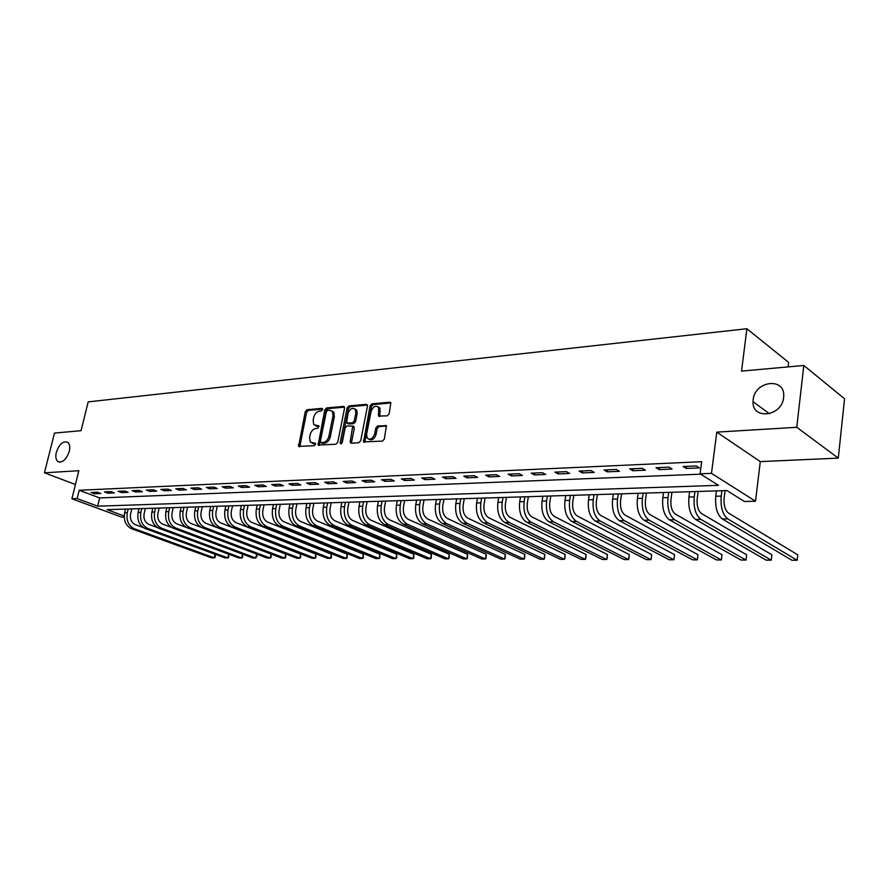 <?xml version="1.0" encoding="UTF-8"?>
<svg xmlns="http://www.w3.org/2000/svg" width="889" height="889" viewBox="0 0 889 889"><rect width="100%" height="100%" fill="white"/><g stroke="black" fill="none" stroke-linecap="round" stroke-linejoin="round"><path stroke-width="1.33" d="M322.585 409.585L321.851 408.373L307.016 409.718L305.249 411.685L298.615 446.378L314.262 445.711L315.517 444.322L315.362 443.333L310.305 442.089L309.583 437.544L310.15 434.743C311.161 431.109 313.072 429.009 315.873 428.442L317.806 428.287L318.918 425.931L313.795 424.675L313.117 420.241L313.695 417.463C314.695 413.852 316.595 411.751 319.395 411.151L321.329 410.974L322.585 409.585M753.161 399.772L753.039 401.684C752.105 420.253 782.098 416.463 783.62 397.472L783.709 396.427C785.343 376.98 754.65 380.703 753.161 399.772M56.318 452.357C55.351 456.635 55.84 459.669 57.774 461.435C62.408 463.136 66.242 459.78 69.275 451.379C70.209 447.156 69.742 444.167 67.875 442.389C63.219 440.611 59.363 443.933 56.318 452.357M387.237 415.863L389.149 413.796L390.849 402.728L389.849 402.217L371.935 403.839L370.068 405.884L363.545 441.889L382.414 441.122L384.337 439.055L386.426 425.787L377.714 425.887L375.825 427.942L374.691 433.821C372.713 438.899 370.191 440.322 367.146 438.088L366.601 434.399L371.024 411.585C373.069 406.451 375.603 405.051 378.636 407.384L378.558 416.03L387.237 415.863M803.812 365.479L844.55 398.761L838.283 458.124L796.766 427.298L803.812 365.479L741.559 371.102L746.882 328.73L88.178 401.895L81.055 430.687L54.473 433.087L44.45 472.804L78.821 470.726L71.909 498.785L77.165 498.573L79.199 490.261L701.688 461.691L700.099 473.815L711.478 473.359L755.528 501.218L744.404 501.496L726.924 490.572L107.069 509.653L124.204 515.998M796.766 427.298L716.79 432.132L711.478 473.359M344.554 408.173L343.476 406.417L326.563 407.951L324.763 409.94L318.162 445.033L335.931 444.256L337.764 442.244L344.554 408.173M367.401 405.073L350.277 406.617L348.933 405.929L366.335 404.351L367.457 406.117L360.712 440.677L358.845 442.711L351.333 443.211M351.666 443.189L351.599 442.055L350.233 441.389L350.444 442.8M350.233 441.389L352.777 426.042L346.966 426.009L345.121 428.02L342.243 442.511L340.354 443.633L340.198 442.644L347.099 407.94L348.933 405.929M44.45 472.804L75.421 484.527M79.199 490.261L99.657 497.951L700.676 474.181M94.445 493.773L100.857 493.506L97.434 492.206L91.022 492.484L94.445 493.773L94.801 492.317M107.858 493.206L114.403 492.917L110.969 491.606L104.435 491.895L107.858 493.206L108.214 491.728M121.549 492.617L128.216 492.328L124.782 491.006L118.126 491.295L121.549 492.617L121.904 491.128M135.517 492.017L142.318 491.728L138.884 490.384L132.083 490.684L135.517 492.017L135.861 490.517M149.763 491.406L156.708 491.106L153.264 489.75L146.329 490.061L149.763 491.406L150.119 489.895M164.309 490.784L171.388 490.484L167.954 489.117L160.865 489.417L164.309 490.784L164.654 489.261M179.156 490.15L186.39 489.839L182.945 488.45L175.711 488.772L179.156 490.15L179.5 488.606M194.313 489.506L201.703 489.183L198.258 487.783L190.868 488.105L194.313 489.506L194.658 487.939M209.793 488.839L217.338 488.517L213.893 487.094L206.348 487.428L209.793 488.839L210.137 487.261M225.606 488.161L233.318 487.839L229.873 486.394L222.161 486.739L225.606 488.161L225.95 486.572M241.764 487.472L249.642 487.139L246.197 485.683L238.319 486.027L241.764 487.472L242.108 485.861M258.277 486.761L266.333 486.416L262.888 484.95L254.832 485.305L258.277 486.761L258.621 485.138M275.157 486.039L283.391 485.694L279.946 484.205L271.712 484.561L275.157 486.039L275.501 484.394M292.414 485.305L300.838 484.95L297.404 483.438L288.981 483.805L292.414 485.305L292.759 483.638M310.061 484.549L318.684 484.183L315.251 482.649L306.627 483.027L310.061 484.549L310.405 482.86M328.119 483.783L336.942 483.405L333.508 481.849L324.696 482.238L328.119 483.783L328.463 482.071M346.599 482.983L355.622 482.605L352.2 481.038L343.176 481.427L346.599 482.983L346.932 481.26M365.512 482.182L374.747 481.782L371.335 480.193L362.101 480.605L365.512 482.182L365.846 480.438M384.87 481.349L394.327 480.949L390.927 479.338L381.47 479.749L384.87 481.349L385.204 479.582M404.706 480.505L414.385 480.082L410.996 478.46L401.306 478.882L404.706 480.505L405.028 478.715M425.009 479.638L434.943 479.204L431.565 477.549L421.63 477.993L425.009 479.638L425.342 477.826M445.822 478.738L456.001 478.304L452.645 476.626L442.455 477.071L445.822 478.738L446.156 476.915M467.158 477.826L477.593 477.382L474.248 475.682L463.814 476.137L467.158 477.826L467.481 475.982M489.039 476.893L499.729 476.437L496.406 474.715L485.705 475.182L489.039 476.893L489.35 475.015M511.475 475.937L522.443 475.459L519.143 473.715L508.152 474.193L511.475 475.937L511.786 474.037M534.489 474.948L545.757 474.47L542.468 472.692L531.2 473.181L534.489 474.948L534.8 473.026M558.114 473.937L569.671 473.448L566.415 471.637L554.847 472.148L558.114 473.937L558.414 471.992M582.362 472.904L594.241 472.392L591.007 470.559L579.128 471.081L582.362 472.904L582.673 470.926M607.276 471.837L619.477 471.314L616.277 469.459L604.064 469.992L607.276 471.837L607.576 469.837M632.868 470.737L645.403 470.203L642.236 468.314L629.69 468.87L632.868 470.737L633.157 468.714M659.171 469.614L672.062 469.059L668.928 467.147L656.026 467.714L659.171 469.614L659.46 467.558M686.219 468.459L699.465 467.892L696.376 465.947L683.108 466.525L686.219 468.459L686.497 466.381M788.099 366.901L788.621 362.401L746.882 328.73M716.79 432.132L760.284 461.602L838.283 458.124M760.284 461.602L755.528 501.218M124.216 517.042L121.56 517.109L71.909 498.785M77.165 498.573L97.668 506.174L718.545 485.338L700.099 473.815M99.657 497.951L97.668 506.174M315.584 425.787L317.762 426.487L316.395 425.831M319.084 426.387L317.762 426.487M312.095 443.178L314.228 443.867L312.861 443.211M315.539 443.778L314.228 443.867M322.607 409.107L308.372 410.396L306.605 412.352L299.804 446.689M344.51 407.14L327.919 408.629L326.119 410.618L319.362 445.367M327.597 410.418L326.341 411.807L320.351 441.4L321.073 442.644L323.14 442.5C325.996 441.944 327.93 439.822 328.941 436.143L333.031 415.819L332.397 411.496L329.663 410.229L327.597 410.418M321.04 442.644L322.44 443.3L321.073 442.644M331.93 410.962L333.753 412.174L334.386 416.497L330.308 436.799C329.297 440.477 327.363 442.6 324.518 443.155L322.44 443.3M351.599 442.055L354.344 428.098L353.277 426.298M350.277 406.617L348.455 408.629L341.543 443.678M355.822 412.985L355.322 409.418C352.377 407.262 349.922 408.673 347.966 413.663L346.599 422.931L352.411 422.953L354.255 420.93L355.822 412.985L357.178 413.674L356.678 410.118L354.967 408.973M347.443 423.353L348.844 424.02L347.488 423.342M357.178 413.674L355.611 421.608L353.766 423.631L348.844 424.02M378.214 406.851L379.992 408.095L379.792 416.485M368.935 439.266C372.013 440.744 374.38 439.155 376.047 434.499L374.691 433.821M386.537 426.009L379.07 426.587L377.18 428.631L376.047 434.499M390.96 402.95L373.291 404.551L371.413 406.584L364.779 442.311M131.783 508.897L130.583 513.998C129.827 519.12 131.372 522.654 135.217 524.61L143.14 527.521M125.505 509.086L124.616 512.853C123.471 520.532 125.794 525.832 131.583 528.744L211.538 557.848L214.227 557.859L134.261 528.699C128.472 525.777 126.149 520.476 127.294 512.775L128.183 508.997M215.16 554.258L215.205 557.247L214.227 557.859L215.016 554.214M145.34 508.475L144.14 513.631C143.373 518.798 144.929 522.376 148.774 524.343L157.186 527.466M139.006 508.675L138.117 512.475C136.973 520.232 139.295 525.577 145.096 528.522L225.084 557.903L227.828 557.914L147.83 528.477C142.029 525.521 139.706 520.165 140.851 512.397L141.729 508.586M228.729 554.203L228.784 557.292L227.828 557.914L228.64 554.158M159.153 508.052L157.953 513.264C157.197 518.476 158.742 522.087 162.609 524.077L171.599 527.444M152.764 508.241L151.875 512.086C150.73 519.921 153.064 525.321 158.864 528.299L238.897 557.959L241.686 557.981L161.654 528.244C155.853 525.266 153.519 519.854 154.664 512.008L155.553 508.164M242.564 554.136L242.63 557.347L241.686 557.981L242.508 554.114M173.244 507.619L172.055 512.875C171.288 518.143 172.844 521.787 176.711 523.799L186.479 527.499M166.799 507.819L165.91 511.686C164.776 519.598 167.11 525.055 172.911 528.066L252.954 558.025L255.799 558.036L175.755 528.01C169.943 525.01 167.61 519.532 168.754 511.608L169.632 507.73M257.065 555.792L255.799 558.036L256.632 554.058L257.065 555.792M187.623 507.175L186.423 512.486C185.668 517.809 187.223 521.487 191.091 523.521L271.023 554.036L271.089 557.459L270.178 558.092L190.135 527.777C184.334 524.732 181.989 519.209 183.123 511.208L184.012 507.286M271.023 554.036L270.178 558.092L267.289 558.081L187.246 527.822C181.434 524.788 179.089 519.276 180.234 511.286L181.112 507.375M202.281 506.719L201.092 512.086C200.347 517.465 201.903 521.176 205.759 523.232L285.68 554.058L285.736 557.503L284.847 558.159L204.814 527.533C199.003 524.466 196.658 518.876 197.791 510.797L198.68 506.83M285.68 554.058L284.847 558.159L281.891 558.148L201.859 527.588C196.047 524.521 193.702 518.943 194.835 510.875L195.713 506.919M217.249 506.263L216.06 511.686C215.316 517.109 216.872 520.865 220.739 522.943L300.615 554.08L300.66 557.559L299.782 558.214L219.794 527.288C213.982 524.177 211.638 518.543 212.76 510.375L213.638 506.374M300.615 554.08L299.782 558.214L296.77 558.203L216.772 527.333C210.96 524.243 208.615 518.609 209.748 510.464L210.626 506.463M232.529 505.785L231.34 511.264C230.595 516.753 232.151 520.543 236.018 522.643L315.851 554.103L315.873 557.625L315.017 558.281L235.074 527.033C229.262 523.899 226.917 518.198 228.04 509.942L228.918 505.897M315.851 554.103L315.017 558.281L311.95 558.27L231.996 527.088C226.184 523.954 223.839 518.265 224.961 510.03L225.839 505.997M248.12 505.308L246.942 510.842C246.197 516.387 247.753 520.221 251.62 522.343L331.386 554.125L331.386 557.681L330.552 558.348L250.676 526.777C244.864 523.599 242.519 517.843 243.642 509.508L244.508 505.419M331.386 554.125L330.552 558.348L327.419 558.325L247.531 526.833C241.719 523.665 239.374 517.92 240.497 509.597L241.364 505.519M264.044 504.819L262.866 510.408C262.122 516.02 263.689 519.887 267.556 522.032L347.221 554.158L347.199 557.736L346.399 558.414L266.611 526.51C260.799 523.31 258.455 517.487 259.566 509.064L260.433 504.93M347.221 554.158L346.399 558.414L343.198 558.392L263.4 526.566C257.588 523.365 255.243 517.565 256.354 509.153L257.221 505.03M280.302 504.319L279.135 509.975C278.39 515.631 279.957 519.554 283.824 521.721L363.379 554.18L363.345 557.792L362.556 558.481L282.891 526.244C277.079 522.999 274.723 517.12 275.834 508.608L276.701 504.43M363.379 554.18L362.556 558.481L359.3 558.459L279.602 526.299C273.79 523.065 271.445 517.198 272.556 508.697L273.423 504.53M296.915 503.807L295.748 509.519C295.015 515.242 296.582 519.198 300.438 521.399L379.87 554.203L379.814 557.859L379.047 558.548L299.504 525.966C293.703 522.688 291.359 516.742 292.459 508.141L293.326 503.919M379.87 554.203L379.047 558.548L375.725 558.525L296.159 526.021C290.347 522.754 288.003 516.82 289.103 508.23L289.97 504.019M313.895 503.285L312.728 509.064C312.006 514.842 313.561 518.843 317.417 521.065L396.694 554.225L396.616 557.925L395.883 558.614L316.495 525.688C310.694 522.376 308.35 516.365 309.439 507.663L310.305 503.396M396.694 554.225L395.883 558.614L392.482 558.603L313.061 525.743C307.272 522.432 304.916 516.442 306.016 507.752L306.872 503.507M331.241 502.752L330.086 508.586C329.363 514.442 330.93 518.487 334.775 520.732L413.863 554.258L413.763 557.981L413.063 558.681L333.853 525.399C328.063 522.043 325.718 515.976 326.796 507.175L327.652 502.863M413.863 554.258L413.063 558.681L409.596 558.67L330.352 525.466C324.563 522.11 322.207 516.053 323.296 507.275L324.152 502.974M348.977 502.207L347.821 508.108C347.11 514.02 348.677 518.109 352.511 520.387L431.398 554.28L431.276 558.048L430.598 558.759L351.599 525.11C345.821 521.721 343.465 515.576 344.543 506.674L345.399 502.318M431.398 554.28L430.598 558.759L427.064 558.748L348.01 525.166C342.232 521.787 339.887 515.653 340.965 506.774L341.821 502.429M367.113 501.652L365.968 507.619C365.257 513.598 366.824 517.731 370.646 520.032L449.301 554.303L449.156 558.114L448.512 558.837L369.735 524.81C363.979 521.376 361.634 515.164 362.701 506.163L363.545 501.763M449.301 554.303L448.512 558.837L444.9 558.814L366.079 524.866C360.312 521.443 357.967 515.242 359.034 506.263L359.878 501.874M385.659 501.074L384.526 507.108C383.826 513.164 385.382 517.342 389.204 519.665L467.581 554.336L467.414 558.181L466.803 558.903L388.293 524.499C382.548 521.032 380.203 514.742 381.259 505.641L382.103 501.185M467.581 554.336L466.803 558.903L463.113 558.892L384.548 524.566C378.803 521.098 376.458 514.831 377.514 505.752L378.358 501.307M404.639 500.496L403.506 506.597C402.817 512.709 404.373 516.954 408.173 519.298L486.272 554.358L486.072 558.248L485.494 558.981L407.284 524.188C401.55 520.676 399.205 514.309 400.261 505.108L401.095 500.607M486.272 554.358L485.494 558.981L481.716 558.97L403.45 524.254C397.716 520.743 395.372 514.398 396.427 505.219L397.261 500.718M424.053 499.896L422.942 506.074C422.242 512.253 423.797 516.542 427.598 518.92L505.352 554.392L505.13 558.325L504.585 559.059L426.709 523.865C420.997 520.309 418.652 513.875 419.697 504.563L420.519 500.007M505.352 554.392L504.585 559.059L500.74 559.048L422.786 523.932C417.074 520.387 414.73 513.964 415.774 504.674L416.597 500.129M443.933 499.285L442.822 505.53C442.144 511.786 443.689 516.131 447.478 518.531L524.866 554.414L524.621 558.392L524.11 559.148L446.589 523.543C440.9 519.943 438.566 513.431 439.588 504.007L440.411 499.396M524.866 554.414L524.11 559.148L520.165 559.125L442.578 523.61C436.877 520.009 434.543 513.52 435.577 504.119L436.399 499.518M464.28 498.662L463.18 504.974C462.513 511.308 464.058 515.698 467.825 518.143L544.813 554.447L544.535 558.47L544.068 559.225L466.947 523.199C461.28 519.554 458.957 512.964 459.969 503.43L460.78 498.762M544.813 554.447L544.068 559.225L540.034 559.214L462.836 523.277C457.168 519.632 454.835 513.064 455.857 503.552L456.668 498.896M485.127 498.018L484.038 504.407C483.372 510.819 484.916 515.264 488.661 517.731L565.215 554.48L564.904 558.548L564.471 559.314L487.805 522.854C482.16 519.165 479.838 512.497 480.838 502.841L481.649 498.118M565.215 554.48L564.471 559.314L560.359 559.292L483.594 522.932C477.949 519.243 475.626 512.586 476.626 502.963L477.426 498.251M506.474 497.362L505.408 503.83C504.752 510.319 506.286 514.82 510.019 517.32L586.084 554.514L585.74 558.625L585.351 559.403L509.164 522.51C503.552 518.765 501.24 512.008 502.218 502.241L503.018 497.462M586.084 554.514L585.351 559.403L581.139 559.381L504.841 522.576C499.229 518.843 496.918 512.108 497.907 502.363L498.707 497.596M528.355 496.684L527.299 503.241C526.655 509.808 528.188 514.364 531.889 516.898L607.431 554.536L607.054 558.703L606.709 559.492L531.044 522.143C525.466 518.354 523.165 511.519 524.132 501.629L524.921 496.795M607.431 554.536L606.709 559.492L602.398 559.47L526.621 522.221C521.043 518.443 518.732 511.62 519.709 501.752L520.498 496.929M550.791 495.995L549.746 502.629C549.113 509.286 550.635 513.886 554.314 516.453L629.268 554.569L628.867 558.781L628.567 559.581L553.48 521.776C547.946 517.943 545.646 511.008 546.602 500.996L547.38 496.095M629.268 554.569L628.567 559.581L624.156 559.559L548.946 521.854C543.401 518.02 541.101 511.119 542.057 501.129L542.846 496.24M573.794 495.284L572.76 502.007C572.138 508.741 573.649 513.409 577.305 516.009L651.637 554.603L651.192 558.87L650.937 559.67L576.483 521.399C570.982 517.509 568.704 510.497 569.638 500.351L570.405 495.395M651.637 554.603L650.937 559.67L646.425 559.648L571.838 521.465C566.326 517.598 564.048 510.597 564.982 500.485L565.748 495.54M597.386 494.562L596.363 501.363C595.752 508.186 597.264 512.92 600.886 515.553L674.54 554.636L674.051 558.948L673.851 559.77L600.086 520.998C594.63 517.065 592.352 509.964 593.274 499.685L594.03 494.662M674.54 554.636L673.851 559.77L669.228 559.748L595.319 521.087C589.851 517.154 587.573 510.064 588.496 499.818L589.251 494.806M621.589 493.817L620.589 500.707C619.989 507.619 621.489 512.408 625.089 515.087L697.987 554.68L697.465 559.037L697.32 559.859L624.289 520.598C618.888 516.609 616.633 509.408 617.522 499.007L618.266 493.917M697.987 554.68L697.32 559.859L692.575 559.837L619.4 520.687C613.977 516.698 611.721 509.519 612.621 499.14L613.366 494.073M646.436 493.051L645.447 500.029C644.869 507.03 646.359 511.886 649.915 514.598L722.012 554.714L721.357 559.959L649.137 520.198C643.78 516.142 641.547 508.852 642.414 498.307L643.147 493.151M721.357 559.959L716.501 559.937L644.114 520.276C638.746 516.242 636.513 508.964 637.391 498.451L638.113 493.306M671.94 492.262L670.984 499.34C670.417 506.43 671.895 511.353 675.407 514.109L746.638 554.747L746.004 560.059L674.651 519.776C669.35 515.664 667.128 508.275 667.983 497.596L668.695 492.362M746.004 560.059L741.026 560.048L669.495 519.854C664.183 515.764 661.961 508.386 662.816 497.74L663.527 492.528M698.143 491.461L697.198 498.629C696.654 505.819 698.121 510.808 701.599 513.598L771.885 554.792L771.263 560.17L700.854 519.343C695.62 515.176 693.409 507.686 694.242 496.851L694.931 491.561M771.263 560.17L766.162 560.148L695.554 519.432C690.309 515.276 688.097 507.797 688.931 497.007L689.631 491.717M725.057 490.628L724.146 497.896C723.613 505.185 725.068 510.242 728.502 513.075L797.777 554.825L797.166 560.27L727.769 518.898C722.613 514.675 720.423 507.074 721.223 496.095L721.901 490.728M797.166 560.27L791.932 560.259L722.324 518.987C717.145 514.775 714.967 507.197 715.767 496.251L716.445 490.895M322.474 408.684L321.851 408.373M315.384 443.355L314.795 443.078M318.94 425.964L318.34 425.675M299.76 445.589L298.382 444.945M306.605 412.352L305.249 411.685M308.372 410.396L307.016 409.718M319.307 444.256L317.94 443.611M326.119 410.618L324.763 409.94M327.919 408.629L326.563 407.951M344.399 406.895L343.476 406.417M324.518 443.155L323.14 442.5M330.308 436.799L328.941 436.143M334.386 416.497L333.031 415.819M367.301 404.851L366.335 404.351M354.344 428.098L352.977 427.42M341.565 443.311L340.198 442.644M348.455 408.629L347.099 407.94M353.766 423.631L352.411 422.953M355.611 421.608L354.255 420.93M379.725 415.396L378.37 414.696M380.459 411.596L379.103 410.896M377.18 428.631L375.825 427.942M379.07 426.587L377.714 425.887M386.426 425.809L385.437 425.298M364.701 441.166L363.334 440.5M371.413 406.584L370.068 405.884M373.291 404.551L371.935 403.839M390.871 402.761L389.849 402.217M124.616 512.853L127.294 512.775M131.583 528.744L134.261 528.699M138.117 512.475L140.851 512.397M145.096 528.522L147.83 528.477M151.875 512.086L154.664 512.008M158.864 528.299L161.654 528.244M165.91 511.686L168.754 511.608M172.911 528.066L175.755 528.01M180.234 511.286L183.123 511.208M187.246 527.822L190.135 527.777M194.835 510.875L197.791 510.797M201.859 527.588L204.814 527.533M209.748 510.464L212.76 510.375M216.772 527.333L219.794 527.288M224.961 510.03L228.04 509.942M231.996 527.088L235.074 527.033M240.497 509.597L243.642 509.508M247.531 526.833L250.676 526.777M256.354 509.153L259.566 509.064M263.4 526.566L266.611 526.51M272.556 508.697L275.834 508.608M279.602 526.299L282.891 526.244M289.103 508.23L292.459 508.141M296.159 526.021L299.504 525.966M306.016 507.752L309.439 507.663M313.061 525.743L316.495 525.688M323.296 507.275L326.796 507.175M330.352 525.466L333.853 525.399M340.965 506.774L344.543 506.674M348.01 525.166L351.599 525.11M359.034 506.263L362.701 506.163M366.079 524.866L369.735 524.81M377.514 505.752L381.259 505.641M384.548 524.566L388.293 524.499M396.427 505.219L400.261 505.108M403.45 524.254L407.284 524.188M415.774 504.674L419.697 504.563M422.786 523.932L426.709 523.865M435.577 504.119L439.588 504.007M442.578 523.61L446.589 523.543M455.857 503.552L459.969 503.43M462.836 523.277L466.947 523.199M476.626 502.963L480.838 502.841M483.594 522.932L487.805 522.854M497.907 502.363L502.218 502.241M504.841 522.576L509.164 522.51M519.709 501.752L524.132 501.629M526.621 522.221L531.044 522.143M542.057 501.129L546.602 500.996M548.946 521.854L553.48 521.776M564.982 500.485L569.638 500.351M571.838 521.465L576.483 521.399M588.496 499.818L593.274 499.685M595.319 521.087L600.086 520.998M612.621 499.14L617.522 499.007M619.4 520.687L624.289 520.598M637.391 498.451L642.414 498.307M644.114 520.276L649.137 520.198M662.816 497.74L667.983 497.596M669.495 519.854L674.651 519.776M688.931 497.007L694.242 496.851M695.554 519.432L700.854 519.343M715.767 496.251L721.223 496.095M722.324 518.987L727.769 518.898M769.452 413.752L753.039 401.684M59.619 462.158L57.774 461.435M299.337 446.711L298.615 446.378M318.929 445.4L318.162 445.033M333.753 412.174L332.397 411.496M354.144 426.731L352.777 426.042M340.943 443.911L340.354 443.633M356.678 410.118L355.322 409.418M379.481 416.508L378.558 416.03M379.992 408.095L378.636 407.384M364.446 442.333L363.545 441.889"/></g></svg>
